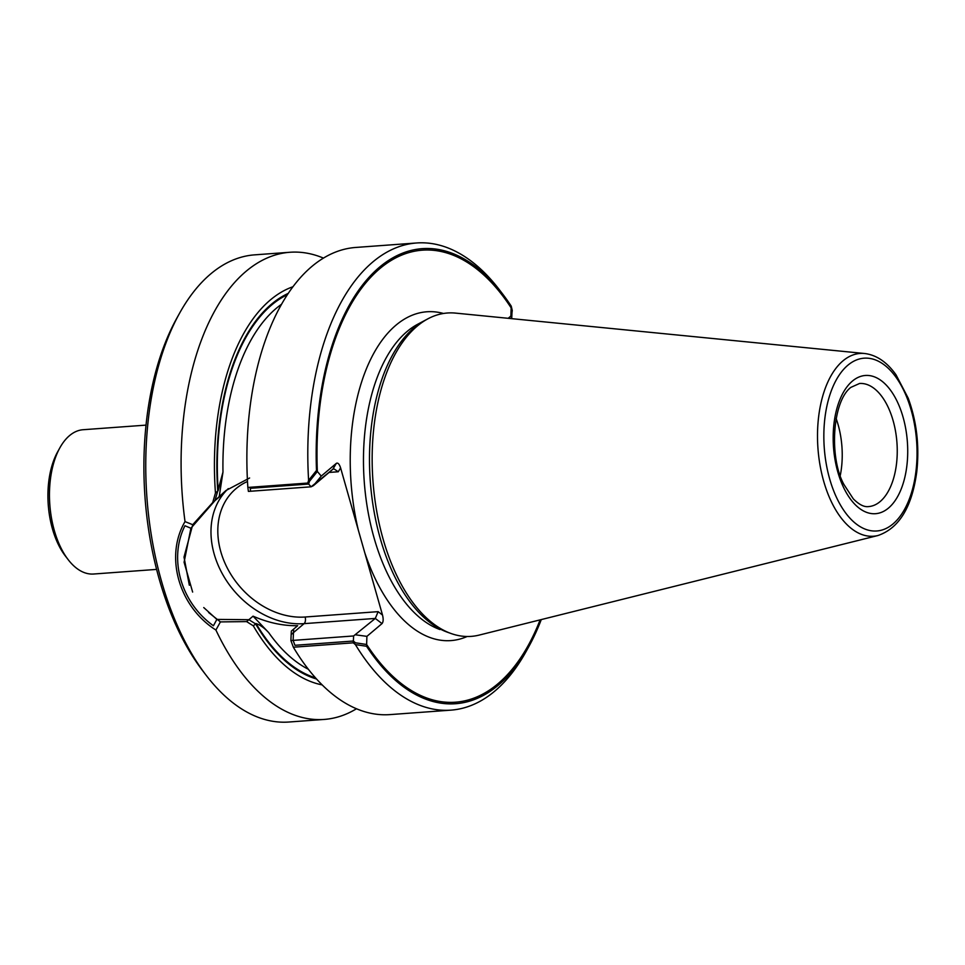 <?xml version="1.0" encoding="UTF-8"?>
<svg xmlns="http://www.w3.org/2000/svg" width="965" height="965" viewBox="0 0 965 965"><rect width="100%" height="100%" fill="white"/><g stroke="black" fill="none" stroke-linecap="round" stroke-linejoin="round"><path stroke-width="1.45" d="M864.628 353.504L455.528 313.106A162.12 86.633 85.8 0 0 427.953 318.788L417.592 324.312A157.247 84.027 85.8 0 0 407.037 331.526A157.247 84.027 85.8 0 1 417.592 324.312L424.757 320.489A160.624 85.825 85.8 0 0 413.985 327.859A160.624 85.825 85.8 0 0 371.296 492.234A160.624 85.825 85.8 0 0 447.603 632.28L451.017 633.498A162.12 86.633 85.8 0 0 479.123 635.103L877.969 535.515C899.091 528.253 912.022 507.059 916.75 471.909C919.573 446.119 916.726 421.548 908.21 398.195L896.015 374.794C886.932 362.068 876.473 354.975 864.628 353.504A91.639 48.974 85.8 0 0 842.891 360.922A91.639 48.974 85.8 0 0 820.793 469.255A91.639 48.974 85.8 0 0 877.969 535.515M511.161 307.895L512.089 310.32L511.727 318.269L510.883 316.025L508.193 318.305L510.883 316.025L511.161 307.895A226.618 121.095 85.8 0 0 502.415 295.471A226.618 121.095 85.8 0 0 375.228 272.757A226.618 121.095 85.8 0 0 317.352 471.475L321.248 476.083L336.351 463.345C337.907 462.512 339.318 464.032 340.597 467.88L382.514 615.055C383.503 619.144 383.334 622.003 382.007 623.607L366.905 636.357L366.628 644.487A226.618 121.095 85.8 0 0 528.072 645.718A226.618 121.095 85.8 0 0 540.111 619.88M322.153 684.885A201.673 107.766 85.8 0 1 253.312 625.839L256.039 623.535C260.333 625.067 264.555 628.094 268.704 632.63C264.555 628.094 260.333 625.067 256.039 623.535L255.604 623.897A197.125 105.33 85.8 0 0 316.532 678.998M288.27 293.372A197.125 105.33 85.8 0 0 217.764 491.028L222.975 472.102L219.139 497.12L214.954 500.654L190.901 528.253L184.086 562.257L192.638 592.064M511.221 306.122L512.258 310.453L511.317 318.607L511.221 306.122A228.138 121.904 85.8 0 0 502.837 294.265A228.138 121.904 85.8 0 0 375.023 271.177A228.138 121.904 85.8 0 0 316.496 470.474L321.248 476.083L313.348 485.709L311.116 486.806L250.623 491.245L250.212 488.326L308.643 484.044L311.116 486.806L248.403 491.402L247.848 487.446L307.763 483.055L308.607 480.341L316.496 470.474M293.107 640.398L294.928 645.308L353.359 641.025L353.612 635.959L293.107 640.398L293.662 629.096L297.703 625.694C283.143 625.959 268.258 622.787 253.059 616.165C268.258 622.787 283.143 625.959 297.703 625.694L291.321 631.074L290.887 640.555L353.612 635.959L375.301 618.432L304.084 623.643L293.505 632.57M291.189 634.536L304.084 623.643A5.054 2.702 -94.2 0 0 305.145 617.009A76.38 60.192 -130.2 0 1 224.447 561.98A76.38 60.192 -130.2 0 1 247.486 481.487A76.38 60.192 -130.2 0 0 224.447 561.98A76.38 60.192 -130.2 0 0 305.145 617.009L378.135 611.653L382.514 615.055L378.135 611.653L305.145 617.009A5.054 2.702 -94.2 0 1 304.084 623.643A81.446 64.185 -130.2 0 1 222.758 574.549A81.446 64.185 -130.2 0 1 228.331 488.604A81.446 64.185 -130.2 0 0 222.758 574.549A81.446 64.185 -130.2 0 0 304.084 623.643L375.301 618.432L382.007 623.607L366.905 636.357L355.832 634.861L366.905 636.357L366.567 646.26L355.397 644.596L353.274 642.823L353.612 635.959L375.301 618.432L378.135 611.653L375.301 618.432L382.007 623.607C383.334 622.003 383.503 619.144 382.514 615.055L358.401 530.376A164.846 88.08 85.8 0 1 395.891 325.241A164.846 88.08 85.8 0 1 443.466 313.468A164.846 88.08 85.8 0 0 395.891 325.241A164.846 88.08 85.8 0 0 358.401 530.376L340.597 467.88L338.281 471.764L329.065 472.44L338.281 471.764L333.89 468.845L332.816 469.267L313.348 485.709L321.248 476.083L336.351 463.345C337.907 462.512 339.318 464.032 340.597 467.88L338.281 471.764L333.89 468.845L332.816 469.267L311.116 486.806L307.763 483.055M255.604 623.897L248.874 619.699L253.059 616.165L268.704 632.63L253.059 616.165L246.606 621.605L220.418 621.906L208.621 612.51M248.874 619.699L216.86 619.397L203.748 607.564M212.698 502.56L225.943 490.522L249.609 477.989L225.943 490.522L219.139 497.12L222.975 472.102L218.186 490.666L215.46 492.97L212.698 502.56L192.723 524.707L184.013 557.082L189.333 585.224M217.764 491.028L214.954 500.654M353.359 641.025L355.47 642.799L366.628 644.487M190.889 528.241L184.942 525.744C168.356 558.759 180.865 602.57 213.434 625.778L216.86 619.397M317.352 471.475L309.476 481.33L308.643 484.032M366.567 646.26A228.138 121.904 85.8 0 0 528.675 646.852A228.138 121.904 85.8 0 0 541.269 619.59M355.397 644.596A234.206 125.148 85.8 0 0 450.896 710.144A234.206 125.148 85.8 0 0 525.949 651.773L528.675 646.852M450.896 710.144L389.969 714.607A234.206 125.148 85.8 0 1 293.36 647.213L353.274 642.823M293.36 647.213L290.887 640.555M220.406 621.918L215.907 630.036A234.206 125.148 85.8 0 0 324.192 719.432A234.206 125.148 85.8 0 0 356.471 708.768M253.312 625.839L246.606 621.605M427.953 318.788A162.12 86.633 85.8 0 0 417.073 326.23A162.12 86.633 85.8 0 0 373.986 492.138A162.12 86.633 85.8 0 0 451.017 633.498M502.837 294.265L499.424 289.802A234.206 125.148 85.8 0 0 416.663 242.975A234.206 125.148 85.8 0 0 308.607 480.341M416.663 242.975L355.747 247.45A234.206 125.148 85.8 0 0 247.848 487.446M292.974 286.738A201.673 107.766 85.8 0 0 215.46 492.97M323.456 258.113A234.206 125.148 85.8 0 0 289.958 252.263A234.206 125.148 85.8 0 0 245.978 271.382A234.206 125.148 85.8 0 0 185.027 521.607L192.71 524.695M215.907 630.036C178.827 606.563 164.532 556.528 185.015 521.607M289.958 252.263L254.615 254.857A234.206 125.148 85.8 0 0 210.647 273.964A234.206 125.148 85.8 0 0 179.574 313.227A234.206 125.148 85.8 0 0 206.088 675.198A234.206 125.148 85.8 0 0 288.849 722.025L324.192 719.432M179.574 313.227L176.836 318.148A228.138 121.904 85.8 0 0 202.674 670.735L206.088 675.198M836.112 418.46A61.712 32.979 -94.2 0 1 840.286 475.395M146.029 425.119L83.087 429.727A72.339 38.648 85.8 0 0 69.504 435.637A72.339 38.648 85.8 0 0 59.902 447.76A72.339 38.648 85.8 0 0 68.093 559.555A72.339 38.648 85.8 0 0 93.653 574.018L156.595 569.398M59.902 447.76L57.635 451.861A67.273 35.946 85.8 0 0 65.246 555.84L68.093 559.555M256.039 623.535A196.269 104.871 85.8 0 0 315.483 677.84A196.269 104.871 85.8 0 1 256.039 623.535M407.037 331.526A157.247 84.027 85.8 0 0 365.24 492.44A157.247 84.027 85.8 0 0 439.956 629.542A157.247 84.027 85.8 0 1 365.24 492.44A157.247 84.027 85.8 0 1 407.037 331.526M364.71 552.547A164.846 88.08 85.8 0 0 467.132 636.502A164.846 88.08 85.8 0 1 364.71 552.547M287.413 294.675A196.269 104.871 85.8 0 0 218.186 490.666A196.269 104.871 85.8 0 1 287.413 294.675M268.704 632.63A192.228 102.712 85.8 0 0 308.33 669.24A192.228 102.712 85.8 0 1 268.704 632.63M281.587 304.228A192.228 102.712 85.8 0 0 222.975 472.102A192.228 102.712 85.8 0 1 281.587 304.228M336.351 463.345L332.816 469.267L336.351 463.345M852.372 381.115A69.299 37.032 85.8 0 0 851.251 500.135A69.299 37.032 85.8 0 0 907.715 452.464A69.299 37.032 85.8 0 0 852.372 381.115M847.849 365.24A86.633 46.296 85.8 0 0 846.45 514.031A86.633 46.296 85.8 0 0 917.04 454.443A86.633 46.296 85.8 0 0 847.849 365.24M868.56 506.589A61.712 32.979 85.8 0 0 896.943 442.633A61.712 32.979 85.8 0 0 859.538 383.491L850.865 387.375C832.252 401.44 828.947 457.844 844.001 484.611L853.301 498.845C859.055 504.623 864.145 507.204 868.56 506.589"/></g></svg>
